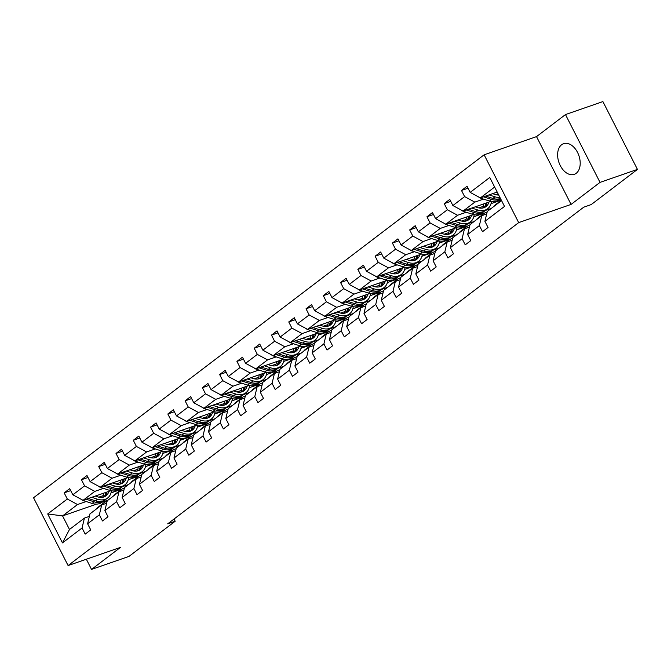 <?xml version="1.0" encoding="UTF-8"?>
<svg xmlns="http://www.w3.org/2000/svg" width="671" height="671" viewBox="0 0 671 671"><rect width="100%" height="100%" fill="white"/><g stroke="black" fill="none" stroke-linecap="round" stroke-linejoin="round"><path stroke-width="1.01" d="M576.196 173.311A16.247 10.543 -109.1 0 0 578.259 153.969A16.247 10.543 -109.1 0 0 563.581 143.669A16.247 10.543 -109.1 0 0 561.627 144.718A16.247 10.543 -109.1 0 0 559.564 164.059A16.247 10.543 -109.1 0 0 574.242 174.359A16.247 10.543 -109.1 0 0 576.196 173.311M484.127 154.8L33.55 497.756L68.098 565.561L518.683 222.613L484.127 154.8L536.523 136.616L571.071 204.42L600.025 182.378L565.477 114.573L536.523 136.616M565.477 114.573L602.902 101.581L637.45 169.394L600.025 182.378M86.341 559.228L91.533 569.419L128.958 556.427L175.19 521.233L174.049 519.002M121.937 489.117L110.992 492.917M103.309 495.584L98.763 497.161M86.182 501.522L77.517 504.533L62.571 515.915L47.708 513.936L67.31 499.023L64.181 492.883L70.715 490.61M108.031 500.13L102.151 502.176M96.565 504.114L62.571 515.915L69.482 529.469L84.429 518.096L89.369 516.376M77.517 504.533L67.31 499.023M103.46 488.379L94.796 491.382L83.053 500.323L72.845 494.804L69.717 488.664L64.181 492.883M72.845 494.804L84.588 485.871L81.459 479.731L87.985 477.467M120.73 475.227L112.065 478.238L100.331 487.171L90.124 481.661L86.995 475.521L81.459 479.731M90.124 481.661L101.858 472.72L98.729 466.58L105.263 464.315M138.008 462.084L129.344 465.087L117.61 474.02L107.394 468.509L104.265 462.369L98.729 466.58M107.394 468.509L119.136 459.576L116.008 453.437L122.533 451.172M155.286 448.933L146.622 451.944L134.879 460.876L124.672 455.357L121.543 449.218L116.008 453.437M124.672 455.357L136.406 446.425L133.286 440.285L139.811 438.02M172.556 435.781L163.892 438.792L152.158 447.725L141.95 442.214L138.822 436.075L133.286 440.285M141.95 442.214L153.684 433.281L150.556 427.142L157.089 424.869M189.834 422.638L181.17 425.64L169.428 434.582L159.22 429.063L156.091 422.923L150.556 427.142M159.22 429.063L170.962 420.13L167.834 413.99L174.359 411.726M207.104 409.486L198.44 412.497L186.706 421.43L176.498 415.911L173.37 409.78L167.834 413.99M176.498 415.911L188.232 406.978L185.104 400.839L191.638 398.574M224.382 396.343L215.718 399.346L203.976 408.278L193.768 402.768L190.639 396.628L185.104 400.839M193.768 402.768L205.511 393.835L202.382 387.695L208.907 385.422M241.652 383.191L232.988 386.194L221.254 395.135L211.046 389.616L207.918 383.476L202.382 387.695M211.046 389.616L222.78 380.683L219.652 374.544L226.186 372.279M258.931 370.04L250.266 373.051L238.532 381.984L228.316 376.473L225.188 370.333L219.652 374.544M228.316 376.473L240.059 367.532L236.93 361.392L243.456 359.128M276.209 356.897L267.544 359.899L255.802 368.832L245.594 363.321L242.466 357.182L236.93 361.392M245.594 363.321L257.329 354.389L254.208 348.249L260.734 345.984M293.479 343.745L284.814 346.756L273.08 355.689L262.873 350.17L259.744 344.03L254.208 348.249M262.873 350.17L274.607 341.237L271.478 335.097L278.012 332.833M310.757 330.593L302.093 333.604L290.35 342.537L280.142 337.027L277.014 330.887L271.478 335.097M280.142 337.027L291.885 328.094L288.756 321.954L295.282 319.681M328.027 317.45L319.362 320.453L307.628 329.394L297.421 323.875L294.292 317.735L288.756 321.954M297.421 323.875L309.155 314.942L306.026 308.803L312.56 306.538M345.305 304.298L336.641 307.31L324.898 316.242L314.691 310.732L311.562 304.592L306.026 308.803M314.691 310.732L326.433 301.791L323.305 295.651L329.83 293.386M362.575 291.155L353.911 294.158L342.176 303.091L331.969 297.58L328.84 291.44L323.305 295.651M331.969 297.58L343.703 288.647L340.574 282.508L347.108 280.243M379.853 278.004L371.189 281.015L359.455 289.947L349.239 284.429L346.11 278.289L340.574 282.508M349.239 284.429L360.981 275.496L357.853 269.356L364.378 267.092M397.131 264.852L388.467 267.863L376.725 276.796L366.517 271.285L363.388 265.146L357.853 269.356M366.517 271.285L378.251 262.353L375.131 256.213L381.656 253.94M414.401 251.709L405.737 254.712L394.003 263.653L383.795 258.134L380.667 251.994L375.131 256.213M383.795 258.134L395.529 249.201L392.401 243.061L398.935 240.797M431.679 238.557L423.015 241.568L411.273 250.501L401.065 244.982L397.937 238.851L392.401 243.061M401.065 244.982L412.808 236.049L409.679 229.91L416.205 227.645M448.949 225.414L440.285 228.417L428.551 237.349L418.343 231.839L415.215 225.699L409.679 229.91M418.343 231.839L430.077 222.906L426.949 216.767L433.483 214.494M466.228 212.262L457.563 215.265L445.821 224.206L435.613 218.687L432.485 212.548L426.949 216.767M435.613 218.687L447.356 209.755L444.227 203.615L450.753 201.35M483.497 199.111L474.833 202.122L463.099 211.055L452.891 205.544L449.763 199.404L444.227 203.615M452.891 205.544L464.626 196.603L461.497 190.463L468.031 188.199M494.644 187.05L480.377 197.903L470.161 192.392L467.033 186.253L461.497 190.463M470.161 192.392L489.763 177.471L504.517 206.425L484.915 221.346L488.043 227.486L482.508 231.705L479.379 225.565L467.645 234.498L470.774 240.637L465.238 244.848L462.109 238.708L450.367 247.641L453.495 253.781L447.96 258L444.831 251.86L433.097 260.793L436.225 266.932L430.681 271.143L427.561 265.003L415.819 273.944L418.947 280.084L413.411 284.294L410.283 278.155L398.549 287.087L401.669 293.227L396.133 297.446L393.005 291.306L381.271 300.239L384.399 306.379L378.863 310.589L375.735 304.449L363.992 313.382L367.121 319.522L361.585 323.741L358.457 317.601L346.722 326.534L349.851 332.673L344.315 336.884L341.187 330.753L329.444 339.685L332.573 345.825L327.037 350.036L323.908 343.896L312.174 352.829L315.303 358.968L309.759 363.187L306.639 357.047L294.896 365.98L298.025 372.12L292.489 376.33L289.36 370.191L277.626 379.132L280.746 385.263L275.211 389.482L272.082 383.342L260.348 392.275L263.477 398.415L257.941 402.634L254.812 396.494L243.07 405.427L246.198 411.566L240.663 415.777L237.534 409.637L225.8 418.57L228.928 424.709L223.393 428.928L220.264 422.789L208.522 431.721L211.65 437.861L206.114 442.072L202.986 435.932L191.252 444.873L194.38 451.013L188.836 455.223L185.716 449.084L173.974 458.016L177.102 464.156L171.566 468.375L168.438 462.235L156.704 471.168L159.824 477.307L154.288 481.518L151.16 475.378L139.425 484.311L142.554 490.451L137.018 494.67L133.89 488.53L122.147 497.463L125.276 503.602L119.74 507.813L116.611 501.682L104.877 510.614L108.006 516.754L102.47 520.964L99.342 514.825L87.599 523.757L90.728 529.897L85.192 534.116L82.063 527.976L62.462 542.889L47.708 513.936M637.45 169.394L591.218 204.58L583.736 207.18L167.7 523.833L175.19 521.233M87.599 523.757L89.964 513.877L101.707 504.944L106.639 503.233M101.707 504.944L99.342 514.825M128.522 484.537L122.625 486.584M110.816 490.686L83.053 500.323M139.216 475.965L128.262 479.765M120.587 482.432L116.033 484.009M94.796 491.382L84.588 485.871M104.877 510.614L107.243 500.734L118.977 491.801L123.917 490.082M118.977 491.801L116.611 501.682M145.792 471.386L139.904 473.432M128.094 477.534L100.331 487.171M156.486 462.814L145.54 466.622M137.857 469.281L133.311 470.866M112.065 478.238L101.858 472.72M122.147 497.463L124.512 487.582L136.255 478.649L141.195 476.938M136.255 478.649L133.89 488.53M163.07 458.243L157.173 460.289M145.372 464.382L117.61 474.02M173.764 449.671L162.81 453.47M155.135 456.137L150.589 457.714M129.344 465.087L119.136 459.576M139.425 484.311L141.791 474.439L153.525 465.498L158.465 463.787M153.525 465.498L151.16 475.378M180.34 445.091L174.452 447.138M162.642 451.239L134.879 460.876M191.042 436.519L180.088 440.319M172.405 442.986L167.859 444.563M146.622 451.944L136.406 446.425M156.704 471.168L159.069 461.287L170.803 452.355L175.743 450.635M170.803 452.355L168.438 462.235M197.618 431.948L191.73 433.986M179.92 438.088L152.158 447.725M208.312 423.367L197.358 427.175M189.683 429.843L185.137 431.419M163.892 438.792L153.684 433.281M173.974 458.016L176.339 448.136L188.081 439.203L193.013 437.492M188.081 439.203L185.716 449.084M214.888 418.796L209 420.843M197.19 424.936L169.428 434.582M225.59 410.224L214.636 414.024M206.953 416.691L202.407 418.268M181.17 425.64L170.962 420.13M191.252 444.873L193.617 434.993L205.351 426.06L210.291 424.34M205.351 426.06L202.986 435.932M232.166 405.645L226.278 407.691M214.468 411.793L186.706 421.43M242.86 397.073L231.914 400.881M224.231 403.539L219.685 405.125M198.44 412.497L188.232 406.978M208.522 431.721L210.887 421.841L222.629 412.908L227.561 411.197M222.629 412.908L220.264 422.789M249.444 392.501L243.548 394.54M231.738 398.641L203.976 408.278M260.138 383.929L249.184 387.729M241.51 390.396L236.955 391.973M215.718 399.346L205.511 393.835M225.8 418.57L228.165 408.698L239.899 399.757L244.84 398.046M239.899 399.757L237.534 409.637M266.714 379.35L260.826 381.396M249.016 385.498L221.254 395.135M277.408 370.778L266.462 374.577M258.78 377.245L254.234 378.821M232.988 386.194L222.78 380.683M243.07 405.427L245.435 395.546L257.178 386.613L262.118 384.894M257.178 386.613L254.812 396.494M283.992 366.198L278.096 368.245M266.295 372.346L238.532 381.984M294.686 357.626L283.732 361.434M276.058 364.101L271.512 365.678M250.266 373.051L240.059 367.532M260.348 392.275L262.713 382.395L274.447 373.462L279.388 371.751M274.447 373.462L272.082 383.342M301.262 353.055L295.374 355.102M283.565 359.195L255.802 368.832M311.965 344.483L301.011 348.283M293.328 350.95L288.782 352.527M267.544 359.899L257.329 354.389M277.626 379.132L279.992 369.251L291.726 360.31L296.666 358.599M291.726 360.31L289.36 370.191M318.54 339.903L312.652 341.95M300.843 346.051L273.08 355.689M329.235 331.331L318.28 335.131M310.606 337.798L306.06 339.375M284.814 346.756L274.607 341.237M294.896 365.98L297.261 356.1L309.004 347.167L313.936 345.448M309.004 347.167L306.639 357.047M335.81 326.76L329.922 328.798M318.113 332.9L290.35 342.537M346.513 318.188L335.559 321.988M327.876 324.655L323.33 326.232M302.093 333.604L291.885 328.094M312.174 352.829L314.54 342.948L326.274 334.015L331.214 332.304M326.274 334.015L323.908 343.896M353.089 313.609L347.201 315.655M335.391 319.757L307.628 329.394M363.783 305.037L352.837 308.836M345.154 311.503L340.608 313.08M319.362 320.453L309.155 314.942M329.444 339.685L331.81 329.805L343.552 320.872L348.484 319.153M343.552 320.872L341.187 330.753M370.367 300.457L364.47 302.504M352.661 306.605L324.898 316.242M381.061 291.885L370.107 295.693M362.432 298.352L357.878 299.937M336.641 307.31L326.433 301.791M346.722 326.534L349.088 316.653L360.822 307.721L365.762 306.01M360.822 307.721L358.457 317.601M387.637 287.314L381.749 289.36M369.939 293.453L342.176 303.091M398.331 278.742L387.385 282.541M379.702 285.209L375.156 286.785M353.911 294.158L343.703 288.647M363.992 313.382L366.358 303.51L378.1 294.569L383.04 292.858M378.1 294.569L375.735 304.449M404.915 274.162L399.019 276.209M387.217 280.31L359.455 289.947M415.609 265.59L404.655 269.39M396.98 272.057L392.434 273.634M371.189 281.015L360.981 275.496M381.271 300.239L383.636 290.358L395.37 281.426L400.31 279.706M395.37 281.426L393.005 291.306M422.185 261.019L416.297 263.057M404.487 267.159L376.725 276.796M432.887 252.439L421.933 256.247M414.25 258.914L409.704 260.491M388.467 267.863L378.251 262.353M398.549 287.087L400.914 277.207L412.648 268.274L417.588 266.563M412.648 268.274L410.283 278.155M439.463 247.867L433.575 249.914M421.765 254.007L394.003 263.653M450.157 239.295L439.203 243.095M431.528 245.762L426.982 247.339M405.737 254.712L395.529 249.201M415.819 273.944L418.184 264.064L429.926 255.131L434.858 253.412M429.926 255.131L427.561 265.003M456.733 234.716L450.845 236.762M439.035 240.864L411.273 250.501M467.435 226.144L456.481 229.952M448.798 232.611L444.252 234.196M423.015 241.568L412.808 236.049M433.097 260.793L435.462 250.912L447.196 241.979L452.137 240.268M447.196 241.979L444.831 251.86M474.011 221.573L468.123 223.611M456.314 227.712L428.551 237.349M484.705 213.001L473.76 216.8M466.077 219.467L461.531 221.044M440.285 228.417L430.077 222.906M450.367 247.641L452.732 237.769L464.475 228.828L469.406 227.117M464.475 228.828L462.109 238.708M491.289 208.421L485.393 210.468M473.583 214.569L445.821 224.206M501.287 200.092L491.029 203.649M483.355 206.316L478.8 207.893M457.563 215.265L447.356 209.755M467.645 234.498L470.01 224.617L481.744 215.685L486.685 213.965M481.744 215.685L479.379 225.565M490.862 201.417L463.099 211.055M498.192 194.011L496.079 194.749M474.833 202.122L464.626 196.603M484.915 221.346L487.28 211.466L501.556 200.604M91.533 569.419L120.486 547.377L68.098 565.561M571.071 204.42L518.683 222.613M497.203 192.065L480.377 197.903M84.429 518.096L82.063 527.976M62.462 542.889L69.482 529.469M499.149 202.432A15.936 11.86 -127.3 0 1 501.036 200.478A15.936 11.86 -127.3 0 1 501.363 200.243M493.613 206.651A15.936 11.86 -127.3 0 1 495.5 204.689L497.605 203.087A15.936 11.86 52.7 0 0 495.718 205.049M497.043 204.034A15.936 11.86 -127.3 0 1 498.939 202.08L501.036 200.478M498.293 202.617A15.936 11.86 52.7 0 0 497.605 203.087M478.624 196.964A5.519 4.11 52.7 0 0 480.822 198.247L489.436 201.032A15.936 11.86 52.7 0 0 499.4 199.815L500.658 198.851M489.042 194.9L494.972 196.821A15.936 11.86 52.7 0 0 499.945 197.45M492.581 193.667L495.03 194.456A13.227 9.839 52.7 0 0 498.696 195.009M483.489 196.829L491.541 199.43A15.936 11.86 52.7 0 0 500.625 198.792M500.474 198.482A15.936 11.86 -127.3 0 1 492.866 198.423L485.636 196.083M481.828 215.651A15.936 11.86 -127.3 0 1 483.766 213.621A15.936 11.86 -127.3 0 1 487.146 212.028M476.343 219.794A15.936 11.86 -127.3 0 1 478.23 217.84L480.335 216.238A15.936 11.86 52.7 0 0 478.44 218.201M479.773 217.186A15.936 11.86 -127.3 0 1 481.661 215.223L483.766 213.621M481.023 215.76A15.936 11.86 52.7 0 0 480.335 216.238M464.55 228.803A15.936 11.86 -127.3 0 1 466.488 226.773A15.936 11.86 -127.3 0 1 469.876 225.171M459.065 232.946A15.936 11.86 -127.3 0 1 460.952 230.983L463.057 229.381A15.936 11.86 52.7 0 0 461.17 231.344M462.495 230.338A15.936 11.86 -127.3 0 1 464.382 228.375L466.488 226.773M463.745 228.912A15.936 11.86 52.7 0 0 463.057 229.381M461.354 210.115A5.519 4.11 52.7 0 0 463.544 211.39L472.166 214.183A15.936 11.86 52.7 0 0 482.122 212.959L484.227 211.357A15.936 11.86 52.7 0 0 484.865 210.82M482.734 208.018A13.227 9.839 52.7 0 0 483.674 203.917M471.763 208.044L477.702 209.973A15.936 11.86 52.7 0 0 487.658 208.748A15.936 11.86 52.7 0 0 491.432 201.526M475.311 206.819L477.752 207.607A13.227 9.839 52.7 0 0 486.022 206.593A13.227 9.839 52.7 0 0 488.891 202.105M466.211 209.973L474.263 212.581A15.936 11.86 52.7 0 0 484.227 211.357M485.72 203.204A13.227 9.839 -127.3 0 1 484.11 207.641M487.658 208.748L485.552 210.35A15.936 11.86 -127.3 0 1 475.596 211.566L468.358 209.226M484.898 207.297A13.227 9.839 52.7 0 0 486.978 202.768M444.076 223.258A5.519 4.11 52.7 0 0 446.265 224.542L454.888 227.335A15.936 11.86 52.7 0 0 464.852 226.11L466.949 224.508A15.936 11.86 52.7 0 0 467.595 223.971M465.456 221.17A13.227 9.839 52.7 0 0 466.395 217.06M454.485 221.195L460.423 223.116A15.936 11.86 52.7 0 0 470.388 221.891A15.936 11.86 52.7 0 0 474.162 214.678M458.033 219.962L460.474 220.751A13.227 9.839 52.7 0 0 468.744 219.736A13.227 9.839 52.7 0 0 471.612 215.248M448.941 223.124L456.993 225.733A15.936 11.86 52.7 0 0 466.949 224.508M468.45 216.347A13.227 9.839 -127.3 0 1 466.831 220.793M470.388 221.891L468.283 223.493A15.936 11.86 -127.3 0 1 458.318 224.718L451.088 222.378M467.62 220.449A13.227 9.839 52.7 0 0 469.7 215.911M447.28 241.954A15.936 11.86 -127.3 0 1 449.218 239.924A15.936 11.86 -127.3 0 1 452.598 238.322M441.786 246.098A15.936 11.86 -127.3 0 1 443.682 244.135L445.779 242.533A15.936 11.86 52.7 0 0 443.892 244.496M445.225 243.481A15.936 11.86 -127.3 0 1 447.112 241.518L449.218 239.924M446.467 242.063A15.936 11.86 52.7 0 0 445.779 242.533M426.806 236.41A5.519 4.11 52.7 0 0 428.995 237.693L437.618 240.478A15.936 11.86 52.7 0 0 447.574 239.253L449.679 237.651A15.936 11.86 52.7 0 0 450.316 237.115M448.186 234.313A13.227 9.839 52.7 0 0 449.125 230.212M437.215 234.347L443.154 236.267A15.936 11.86 52.7 0 0 453.11 235.043A15.936 11.86 52.7 0 0 456.884 227.821M440.763 233.114L443.204 233.902A13.227 9.839 52.7 0 0 451.474 232.887A13.227 9.839 52.7 0 0 454.334 228.4M431.663 236.267L439.715 238.876A15.936 11.86 52.7 0 0 449.679 237.651M451.172 229.499A13.227 9.839 -127.3 0 1 449.562 233.936M453.11 235.043L451.004 236.645A15.936 11.86 -127.3 0 1 441.048 237.87L433.81 235.529M450.342 233.592A13.227 9.839 52.7 0 0 452.43 229.063M430.002 255.097A15.936 11.86 -127.3 0 1 431.939 253.068A15.936 11.86 -127.3 0 1 435.328 251.474M424.517 259.241A15.936 11.86 -127.3 0 1 426.404 257.287L428.509 255.685A15.936 11.86 52.7 0 0 426.622 257.639M427.947 256.632A15.936 11.86 -127.3 0 1 429.834 254.67L431.939 253.068M429.197 255.206A15.936 11.86 52.7 0 0 428.509 255.685M409.528 249.553A5.519 4.11 52.7 0 0 411.717 250.837L420.34 253.63A15.936 11.86 52.7 0 0 430.296 252.405L432.401 250.803A15.936 11.86 52.7 0 0 433.047 250.266M430.908 247.465A13.227 9.839 52.7 0 0 431.847 243.355M419.937 247.49L425.875 249.411A15.936 11.86 52.7 0 0 435.84 248.195A15.936 11.86 52.7 0 0 439.614 240.973M423.485 246.257L425.926 247.054A13.227 9.839 52.7 0 0 434.196 246.039A13.227 9.839 52.7 0 0 437.064 241.552M414.384 249.419L422.445 252.028A15.936 11.86 52.7 0 0 432.401 250.803M433.894 242.65A13.227 9.839 -127.3 0 1 432.283 247.087M435.84 248.195L433.734 249.788A15.936 11.86 -127.3 0 1 423.77 251.013L416.54 248.673M433.072 246.743A13.227 9.839 52.7 0 0 435.152 242.214M412.724 268.249A15.936 11.86 -127.3 0 1 414.67 266.219A15.936 11.86 -127.3 0 1 418.05 264.617M407.238 272.392A15.936 11.86 -127.3 0 1 409.125 270.43L411.231 268.828A15.936 11.86 52.7 0 0 409.344 270.79M410.677 269.776A15.936 11.86 -127.3 0 1 412.564 267.821L414.67 266.219M411.919 268.358A15.936 11.86 52.7 0 0 411.231 268.828M392.258 262.705A5.519 4.11 52.7 0 0 394.447 263.988L403.061 266.773A15.936 11.86 52.7 0 0 413.026 265.557L415.131 263.955A15.936 11.86 52.7 0 0 415.768 263.418M413.638 260.608A13.227 9.839 52.7 0 0 414.569 256.507M402.667 260.642L408.597 262.562A15.936 11.86 52.7 0 0 418.561 261.338A15.936 11.86 52.7 0 0 422.336 254.124M406.215 259.409L408.656 260.197A13.227 9.839 52.7 0 0 416.917 259.182A13.227 9.839 52.7 0 0 419.786 254.695M397.115 262.571L405.167 265.171A15.936 11.86 52.7 0 0 415.131 263.955M416.624 255.794A13.227 9.839 -127.3 0 1 415.014 260.239M418.561 261.338L416.456 262.94A15.936 11.86 -127.3 0 1 406.5 264.164L399.262 261.824M415.794 259.887A13.227 9.839 52.7 0 0 417.874 255.357M395.454 281.392A15.936 11.86 -127.3 0 1 397.391 279.362A15.936 11.86 -127.3 0 1 400.78 277.769M389.968 285.544A15.936 11.86 -127.3 0 1 391.856 283.581L393.961 281.979A15.936 11.86 52.7 0 0 392.074 283.942M393.399 282.927A15.936 11.86 -127.3 0 1 395.286 280.964L397.391 279.362M394.649 281.501A15.936 11.86 52.7 0 0 393.961 281.979M374.98 275.856A5.519 4.11 52.7 0 0 377.169 277.131L385.791 279.924A15.936 11.86 52.7 0 0 395.747 278.7L397.853 277.098A15.936 11.86 52.7 0 0 398.49 276.561M396.36 273.76A13.227 9.839 52.7 0 0 397.299 269.658M385.389 273.793L391.327 275.714A15.936 11.86 52.7 0 0 401.283 274.489A15.936 11.86 52.7 0 0 405.058 267.268M388.937 272.56L391.378 273.349A13.227 9.839 52.7 0 0 399.648 272.334A13.227 9.839 52.7 0 0 402.516 267.846M379.836 275.714L387.897 278.322A15.936 11.86 52.7 0 0 397.853 277.098M399.346 268.945A13.227 9.839 -127.3 0 1 397.735 273.382M401.283 274.489L399.186 276.091A15.936 11.86 -127.3 0 1 389.222 277.316L381.984 274.967M398.524 273.038A13.227 9.839 52.7 0 0 400.604 268.509M378.176 294.544A15.936 11.86 -127.3 0 1 380.113 292.514A15.936 11.86 -127.3 0 1 383.502 290.92M372.69 298.687A15.936 11.86 -127.3 0 1 374.577 296.725L376.683 295.131A15.936 11.86 52.7 0 0 374.795 297.085M376.121 296.079A15.936 11.86 -127.3 0 1 378.016 294.116L380.113 292.514M377.37 294.653A15.936 11.86 52.7 0 0 376.683 295.131M357.702 289A5.519 4.11 52.7 0 0 359.899 290.283L368.513 293.076A15.936 11.86 52.7 0 0 378.478 291.851L380.583 290.249A15.936 11.86 52.7 0 0 381.22 289.713M379.09 286.911A13.227 9.839 52.7 0 0 380.021 282.801M368.119 286.936L374.049 288.857A15.936 11.86 52.7 0 0 384.013 287.633A15.936 11.86 52.7 0 0 387.788 280.419M371.659 285.703L374.108 286.5A13.227 9.839 52.7 0 0 382.369 285.485A13.227 9.839 52.7 0 0 385.238 280.99M362.566 288.865L370.618 291.474A15.936 11.86 52.7 0 0 380.583 290.249M382.076 282.088A13.227 9.839 -127.3 0 1 380.457 286.534M384.013 287.633L381.908 289.235A15.936 11.86 -127.3 0 1 371.944 290.459L364.714 288.119M381.245 286.19A13.227 9.839 52.7 0 0 383.326 281.661M360.906 307.695A15.936 11.86 -127.3 0 1 362.843 305.666A15.936 11.86 -127.3 0 1 366.223 304.064M355.42 311.839A15.936 11.86 -127.3 0 1 357.308 309.876L359.413 308.274A15.936 11.86 52.7 0 0 357.517 310.237M358.851 309.222A15.936 11.86 -127.3 0 1 360.738 307.268L362.843 305.666M360.101 307.804A15.936 11.86 52.7 0 0 359.413 308.274M340.432 302.151A5.519 4.11 52.7 0 0 342.621 303.435L351.243 306.219A15.936 11.86 52.7 0 0 361.199 304.995L363.305 303.401A15.936 11.86 52.7 0 0 363.942 302.856M361.812 300.054A13.227 9.839 52.7 0 0 362.751 295.953M350.841 300.088L356.779 302.009A15.936 11.86 52.7 0 0 366.735 300.784A15.936 11.86 52.7 0 0 370.509 293.562M354.389 298.855L356.829 299.643A13.227 9.839 52.7 0 0 365.099 298.629A13.227 9.839 52.7 0 0 367.968 294.141M345.288 302.017L353.34 304.617A15.936 11.86 52.7 0 0 363.305 303.401M364.798 295.24A13.227 9.839 -127.3 0 1 363.187 299.677M366.735 300.784L364.63 302.386A15.936 11.86 -127.3 0 1 354.674 303.611L347.435 301.271M363.976 299.333A13.227 9.839 52.7 0 0 366.056 294.804M343.627 320.839A15.936 11.86 -127.3 0 1 345.565 318.809A15.936 11.86 -127.3 0 1 348.954 317.215M338.142 324.982A15.936 11.86 -127.3 0 1 340.029 323.028L342.135 321.426A15.936 11.86 52.7 0 0 340.247 323.38M341.573 322.374A15.936 11.86 -127.3 0 1 343.46 320.411L345.565 318.809M342.822 320.948A15.936 11.86 52.7 0 0 342.135 321.426M326.358 333.99A15.936 11.86 -127.3 0 1 328.295 331.96A15.936 11.86 -127.3 0 1 331.675 330.358M320.864 338.134A15.936 11.86 -127.3 0 1 322.759 336.171L324.856 334.569A15.936 11.86 52.7 0 0 322.969 336.532M324.303 335.517A15.936 11.86 -127.3 0 1 326.19 333.562L328.295 331.96M325.544 334.099A15.936 11.86 52.7 0 0 324.856 334.569M309.079 347.142A15.936 11.86 -127.3 0 1 311.017 345.104A15.936 11.86 -127.3 0 1 314.405 343.51M303.594 351.285A15.936 11.86 -127.3 0 1 305.481 349.323L307.586 347.721A15.936 11.86 52.7 0 0 305.699 349.683M307.024 348.668A15.936 11.86 -127.3 0 1 308.912 346.706L311.017 345.104M308.274 347.243A15.936 11.86 52.7 0 0 307.586 347.721M291.801 360.285A15.936 11.86 -127.3 0 1 293.747 358.255A15.936 11.86 -127.3 0 1 297.127 356.662M286.316 364.428A15.936 11.86 -127.3 0 1 288.203 362.474L290.308 360.872A15.936 11.86 52.7 0 0 288.421 362.826M289.755 361.82A15.936 11.86 -127.3 0 1 291.642 359.857L293.747 358.255M290.996 360.394A15.936 11.86 52.7 0 0 290.308 360.872M274.531 373.437A15.936 11.86 -127.3 0 1 276.469 371.407A15.936 11.86 -127.3 0 1 279.857 369.805M269.046 377.58A15.936 11.86 -127.3 0 1 270.933 375.617L273.038 374.015A15.936 11.86 52.7 0 0 271.151 375.978M272.476 374.963A15.936 11.86 -127.3 0 1 274.364 373.009L276.469 371.407M273.726 373.546A15.936 11.86 52.7 0 0 273.038 374.015M257.253 386.58A15.936 11.86 -127.3 0 1 259.191 384.55A15.936 11.86 -127.3 0 1 262.579 382.956M251.768 390.723A15.936 11.86 -127.3 0 1 253.655 388.769L255.76 387.167A15.936 11.86 52.7 0 0 253.873 389.13M255.198 388.115A15.936 11.86 -127.3 0 1 257.094 386.152L259.191 384.55M256.448 386.689A15.936 11.86 52.7 0 0 255.76 387.167M239.983 399.731A15.936 11.86 -127.3 0 1 241.921 397.702A15.936 11.86 -127.3 0 1 245.301 396.1M234.498 403.875A15.936 11.86 -127.3 0 1 236.385 401.912L238.49 400.31A15.936 11.86 52.7 0 0 236.595 402.273M237.928 401.266A15.936 11.86 -127.3 0 1 239.815 399.304L241.921 397.702M239.178 399.841A15.936 11.86 52.7 0 0 238.49 400.31M222.705 412.883A15.936 11.86 -127.3 0 1 224.642 410.853A15.936 11.86 -127.3 0 1 228.031 409.251M217.219 417.026A15.936 11.86 -127.3 0 1 219.107 415.064L221.212 413.462A15.936 11.86 52.7 0 0 219.325 415.424M220.65 414.41A15.936 11.86 -127.3 0 1 222.537 412.447L224.642 410.853M221.9 412.992A15.936 11.86 52.7 0 0 221.212 413.462M205.435 426.026A15.936 11.86 -127.3 0 1 207.373 423.997A15.936 11.86 -127.3 0 1 210.753 422.403M199.941 430.17A15.936 11.86 -127.3 0 1 201.837 428.215L203.934 426.613A15.936 11.86 52.7 0 0 202.046 428.568M203.38 427.561A15.936 11.86 -127.3 0 1 205.267 425.599L207.373 423.997M204.621 426.135A15.936 11.86 52.7 0 0 203.934 426.613M188.157 439.178A15.936 11.86 -127.3 0 1 190.094 437.148A15.936 11.86 -127.3 0 1 193.483 435.546M182.671 443.321A15.936 11.86 -127.3 0 1 184.559 441.359L186.664 439.757A15.936 11.86 52.7 0 0 184.777 441.719M186.102 440.704A15.936 11.86 -127.3 0 1 187.989 438.75L190.094 437.148M187.352 439.287A15.936 11.86 52.7 0 0 186.664 439.757M323.154 315.303A5.519 4.11 52.7 0 0 325.343 316.578L333.965 319.371A15.936 11.86 52.7 0 0 343.929 318.146L346.026 316.544A15.936 11.86 52.7 0 0 346.672 316.007M344.533 313.206A13.227 9.839 52.7 0 0 345.473 309.096M333.562 313.231L339.501 315.152A15.936 11.86 52.7 0 0 349.465 313.936A15.936 11.86 52.7 0 0 353.24 306.714M337.11 312.007L339.551 312.795A13.227 9.839 52.7 0 0 347.821 311.78A13.227 9.839 52.7 0 0 350.69 307.293M328.018 315.16L336.07 317.769A15.936 11.86 52.7 0 0 346.026 316.544M347.528 308.392A13.227 9.839 -127.3 0 1 345.909 312.829M349.465 313.936L347.36 315.538A15.936 11.86 -127.3 0 1 337.396 316.754L330.166 314.414M346.697 312.485A13.227 9.839 52.7 0 0 348.777 307.955M305.884 328.446A5.519 4.11 52.7 0 0 308.073 329.729L316.695 332.514A15.936 11.86 52.7 0 0 326.651 331.298L328.756 329.696A15.936 11.86 52.7 0 0 329.394 329.159M327.263 326.358A13.227 9.839 52.7 0 0 328.203 322.248M316.293 326.383L322.231 328.304A15.936 11.86 52.7 0 0 332.187 327.079A15.936 11.86 52.7 0 0 335.961 319.866M319.841 325.15L322.281 325.938A13.227 9.839 52.7 0 0 330.551 324.923A13.227 9.839 52.7 0 0 333.412 320.436M310.74 328.312L318.792 330.92A15.936 11.86 52.7 0 0 328.756 329.696M330.249 321.535A13.227 9.839 -127.3 0 1 328.639 325.98M332.187 327.079L330.082 328.681A15.936 11.86 -127.3 0 1 320.126 329.906L312.887 327.565M329.419 325.628A13.227 9.839 52.7 0 0 331.508 321.099M288.605 341.598A5.519 4.11 52.7 0 0 290.795 342.881L299.417 345.666A15.936 11.86 52.7 0 0 309.373 344.441L311.478 342.839A15.936 11.86 52.7 0 0 312.124 342.302M309.985 339.501A13.227 9.839 52.7 0 0 310.925 335.399M299.014 339.534L304.953 341.455A15.936 11.86 52.7 0 0 314.917 340.231A15.936 11.86 52.7 0 0 318.691 333.009M302.562 338.301L305.003 339.09A13.227 9.839 52.7 0 0 313.273 338.075A13.227 9.839 52.7 0 0 316.142 333.588M293.462 341.455L301.522 344.064A15.936 11.86 52.7 0 0 311.478 342.839M312.971 334.686A13.227 9.839 -127.3 0 1 311.361 339.123M314.917 340.231L312.812 341.833A15.936 11.86 -127.3 0 1 302.847 343.057L295.617 340.709M312.149 338.78A13.227 9.839 52.7 0 0 314.229 334.25M271.336 354.741A5.519 4.11 52.7 0 0 273.525 356.024L282.139 358.817A15.936 11.86 52.7 0 0 292.103 357.593L294.208 355.991A15.936 11.86 52.7 0 0 294.846 355.454M292.715 352.652A13.227 9.839 52.7 0 0 293.646 348.543M281.745 352.678L287.674 354.598A15.936 11.86 52.7 0 0 297.639 353.374A15.936 11.86 52.7 0 0 301.413 346.161M285.292 351.445L287.733 352.241A13.227 9.839 52.7 0 0 295.995 351.227A13.227 9.839 52.7 0 0 298.863 346.731M276.192 354.607L284.244 357.215A15.936 11.86 52.7 0 0 294.208 355.991M295.701 347.838A13.227 9.839 -127.3 0 1 294.091 352.275M297.639 353.374L295.534 354.976A15.936 11.86 -127.3 0 1 285.578 356.2L278.339 353.86M294.871 351.931A13.227 9.839 52.7 0 0 296.951 347.402M254.057 367.893A5.519 4.11 52.7 0 0 256.247 369.176L264.869 371.96A15.936 11.86 52.7 0 0 274.825 370.744L276.93 369.142A15.936 11.86 52.7 0 0 277.568 368.605M275.437 365.796A13.227 9.839 52.7 0 0 276.377 361.694M264.466 365.829L270.405 367.75A15.936 11.86 52.7 0 0 280.361 366.525A15.936 11.86 52.7 0 0 284.135 359.304M268.014 364.596L270.455 365.385A13.227 9.839 52.7 0 0 278.725 364.37A13.227 9.839 52.7 0 0 281.594 359.882M258.914 367.758L266.974 370.358A15.936 11.86 52.7 0 0 276.93 369.142M278.423 360.981A13.227 9.839 -127.3 0 1 276.813 365.418M280.361 366.525L278.264 368.127A15.936 11.86 -127.3 0 1 268.299 369.352L261.061 367.012M277.601 365.074A13.227 9.839 52.7 0 0 279.681 360.545M236.779 381.044A5.519 4.11 52.7 0 0 238.977 382.319L247.591 385.112A15.936 11.86 52.7 0 0 257.555 383.887L259.66 382.285A15.936 11.86 52.7 0 0 260.298 381.749M258.167 378.947A13.227 9.839 52.7 0 0 259.098 374.846M247.196 378.972L253.126 380.902A15.936 11.86 52.7 0 0 263.091 379.677A15.936 11.86 52.7 0 0 266.865 372.455M250.736 377.748L253.185 378.536A13.227 9.839 52.7 0 0 261.447 377.521A13.227 9.839 52.7 0 0 264.315 373.034M241.644 380.902L249.696 383.51A15.936 11.86 52.7 0 0 259.66 382.285M261.153 374.133A13.227 9.839 -127.3 0 1 259.534 378.57M263.091 379.677L260.985 381.279A15.936 11.86 -127.3 0 1 251.021 382.495L243.791 380.155M260.323 378.226A13.227 9.839 52.7 0 0 262.403 373.697M219.509 394.187A5.519 4.11 52.7 0 0 221.698 395.471L230.321 398.264A15.936 11.86 52.7 0 0 240.277 397.039L242.382 395.437A15.936 11.86 52.7 0 0 243.019 394.9M240.889 392.099A13.227 9.839 52.7 0 0 241.828 387.989M229.918 392.124L235.856 394.045A15.936 11.86 52.7 0 0 245.812 392.82A15.936 11.86 52.7 0 0 249.587 385.607M233.466 390.891L235.907 391.679A13.227 9.839 52.7 0 0 244.177 390.665A13.227 9.839 52.7 0 0 247.045 386.177M224.366 394.053L232.418 396.662A15.936 11.86 52.7 0 0 242.382 395.437M243.875 387.276A13.227 9.839 -127.3 0 1 242.265 391.721M245.812 392.82L243.707 394.422A15.936 11.86 -127.3 0 1 233.751 395.647L226.513 393.307M243.053 391.378A13.227 9.839 52.7 0 0 245.133 386.84M202.231 407.339A5.519 4.11 52.7 0 0 204.42 408.622L213.042 411.407A15.936 11.86 52.7 0 0 223.007 410.182L225.104 408.58A15.936 11.86 52.7 0 0 225.75 408.043M223.611 405.242A13.227 9.839 52.7 0 0 224.55 401.141M212.64 405.276L218.578 407.196A15.936 11.86 52.7 0 0 228.543 405.972A15.936 11.86 52.7 0 0 232.317 398.75M216.188 404.043L218.629 404.831A13.227 9.839 52.7 0 0 226.899 403.816A13.227 9.839 52.7 0 0 229.767 399.329M207.096 407.196L215.148 409.805A15.936 11.86 52.7 0 0 225.104 408.58M226.605 400.428A13.227 9.839 -127.3 0 1 224.986 404.865M228.543 405.972L226.437 407.574A15.936 11.86 -127.3 0 1 216.473 408.798L209.243 406.458M225.775 404.521A13.227 9.839 52.7 0 0 227.855 399.991M184.961 420.482A5.519 4.11 52.7 0 0 187.15 421.765L195.773 424.558A15.936 11.86 52.7 0 0 205.729 423.334L207.834 421.732A15.936 11.86 52.7 0 0 208.471 421.195M206.341 418.394A13.227 9.839 52.7 0 0 207.28 414.284M195.37 418.419L201.308 420.34A15.936 11.86 52.7 0 0 211.264 419.123A15.936 11.86 52.7 0 0 215.039 411.902M198.918 417.186L201.359 417.983A13.227 9.839 52.7 0 0 209.629 416.968A13.227 9.839 52.7 0 0 212.497 412.48M189.818 420.348L197.87 422.956A15.936 11.86 52.7 0 0 207.834 421.732M209.327 413.579A13.227 9.839 -127.3 0 1 207.716 418.016M211.264 419.123L209.159 420.717A15.936 11.86 -127.3 0 1 199.203 421.942L191.965 419.601M208.496 417.672A13.227 9.839 52.7 0 0 210.585 413.143M167.683 433.634A5.519 4.11 52.7 0 0 169.872 434.917L178.494 437.702A15.936 11.86 52.7 0 0 188.45 436.486L190.556 434.883A15.936 11.86 52.7 0 0 191.201 434.347M189.063 431.537A13.227 9.839 52.7 0 0 190.002 427.435M178.092 431.57L184.03 433.491A15.936 11.86 52.7 0 0 193.994 432.267A15.936 11.86 52.7 0 0 197.769 425.053M181.64 430.337L184.08 431.126A13.227 9.839 52.7 0 0 192.351 430.111A13.227 9.839 52.7 0 0 195.219 425.624M172.539 433.5L180.6 436.1A15.936 11.86 52.7 0 0 190.556 434.883M192.049 426.722A13.227 9.839 -127.3 0 1 190.438 431.168M193.994 432.267L191.889 433.869A15.936 11.86 -127.3 0 1 181.925 435.093L174.695 432.753M191.227 430.816A13.227 9.839 52.7 0 0 193.307 426.286M170.879 452.329A15.936 11.86 -127.3 0 1 172.824 450.291A15.936 11.86 -127.3 0 1 176.205 448.698M165.393 456.473A15.936 11.86 -127.3 0 1 167.28 454.51L169.386 452.908A15.936 11.86 52.7 0 0 167.498 454.871M168.832 453.856A15.936 11.86 -127.3 0 1 170.719 451.893L172.824 450.291M170.073 452.43A15.936 11.86 52.7 0 0 169.386 452.908M150.413 446.785A5.519 4.11 52.7 0 0 152.602 448.06L161.216 450.853A15.936 11.86 52.7 0 0 171.18 449.629L173.286 448.027A15.936 11.86 52.7 0 0 173.923 447.49M171.793 444.688A13.227 9.839 52.7 0 0 172.732 440.587M160.822 444.722L166.752 446.643A15.936 11.86 52.7 0 0 176.716 445.418A15.936 11.86 52.7 0 0 180.491 438.197M164.37 443.489L166.811 444.277A13.227 9.839 52.7 0 0 175.072 443.263A13.227 9.839 52.7 0 0 177.941 438.775M155.269 446.643L163.321 449.251A15.936 11.86 52.7 0 0 173.286 448.027M174.779 439.874A13.227 9.839 -127.3 0 1 173.168 444.311M176.716 445.418L174.611 447.02A15.936 11.86 -127.3 0 1 164.655 448.245L157.417 445.896M173.948 443.967A13.227 9.839 52.7 0 0 176.028 439.438M153.609 465.473A15.936 11.86 -127.3 0 1 155.546 463.443A15.936 11.86 -127.3 0 1 158.935 461.849M148.123 469.616A15.936 11.86 -127.3 0 1 150.01 467.653L152.116 466.06A15.936 11.86 52.7 0 0 150.229 468.014M151.554 467.008A15.936 11.86 -127.3 0 1 153.441 465.045L155.546 463.443M152.803 465.582A15.936 11.86 52.7 0 0 152.116 466.06M133.135 459.929A5.519 4.11 52.7 0 0 135.324 461.212L143.946 464.005A15.936 11.86 52.7 0 0 153.902 462.78L156.007 461.178A15.936 11.86 52.7 0 0 156.645 460.642M154.515 457.84A13.227 9.839 52.7 0 0 155.454 453.73M143.544 457.865L149.482 459.786A15.936 11.86 52.7 0 0 159.438 458.561A15.936 11.86 52.7 0 0 163.212 451.348M147.092 456.632L149.532 457.429A13.227 9.839 52.7 0 0 157.802 456.414A13.227 9.839 52.7 0 0 160.671 451.918M137.991 459.794L146.052 462.403A15.936 11.86 52.7 0 0 156.007 461.178M157.5 453.017A13.227 9.839 -127.3 0 1 155.89 457.463M159.438 458.561L157.341 460.163A15.936 11.86 -127.3 0 1 147.377 461.388L140.138 459.048M156.679 457.119A13.227 9.839 52.7 0 0 158.759 452.59M136.33 478.624A15.936 11.86 -127.3 0 1 138.268 476.595A15.936 11.86 -127.3 0 1 141.656 474.993M130.845 482.768A15.936 11.86 -127.3 0 1 132.732 480.805L134.837 479.203A15.936 11.86 52.7 0 0 132.95 481.166M134.275 480.151A15.936 11.86 -127.3 0 1 136.171 478.197L138.268 476.595M135.525 478.733A15.936 11.86 52.7 0 0 134.837 479.203M115.857 473.08A5.519 4.11 52.7 0 0 118.054 474.363L126.668 477.148A15.936 11.86 52.7 0 0 136.632 475.924L138.738 474.33A15.936 11.86 52.7 0 0 139.375 473.785M137.245 470.983A13.227 9.839 52.7 0 0 138.176 466.882M126.274 471.017L132.204 472.938A15.936 11.86 52.7 0 0 142.168 471.713A15.936 11.86 52.7 0 0 145.942 464.491M129.813 469.784L132.262 470.572A13.227 9.839 52.7 0 0 140.524 469.557A13.227 9.839 52.7 0 0 143.393 465.07M120.721 472.946L128.773 475.546A15.936 11.86 52.7 0 0 138.738 474.33M140.231 466.169A13.227 9.839 -127.3 0 1 138.612 470.606M142.168 471.713L140.063 473.315A15.936 11.86 -127.3 0 1 130.107 474.54L122.868 472.199M139.4 470.262A13.227 9.839 52.7 0 0 141.48 465.733M119.061 491.768A15.936 11.86 -127.3 0 1 120.998 489.738A15.936 11.86 -127.3 0 1 124.378 488.144M113.575 495.911A15.936 11.86 -127.3 0 1 115.462 493.957L117.568 492.355A15.936 11.86 52.7 0 0 115.672 494.309M117.006 493.302A15.936 11.86 -127.3 0 1 118.893 491.34L120.998 489.738M118.255 491.877A15.936 11.86 52.7 0 0 117.568 492.355M98.587 486.232A5.519 4.11 52.7 0 0 100.776 487.507L109.398 490.3A15.936 11.86 52.7 0 0 119.354 489.075L121.459 487.473A15.936 11.86 52.7 0 0 122.097 486.936M119.966 484.135A13.227 9.839 52.7 0 0 120.906 480.025M108.996 484.16L114.934 486.081A15.936 11.86 52.7 0 0 124.89 484.865A15.936 11.86 52.7 0 0 128.664 477.643M112.543 482.935L114.984 483.724A13.227 9.839 52.7 0 0 123.254 482.709A13.227 9.839 52.7 0 0 126.123 478.222M103.443 486.089L111.503 488.698A15.936 11.86 52.7 0 0 121.459 487.473M122.952 479.32A13.227 9.839 -127.3 0 1 121.342 483.757M124.89 484.865L122.785 486.467A15.936 11.86 -127.3 0 1 112.829 487.683L105.59 485.343M122.13 483.414A13.227 9.839 52.7 0 0 124.21 478.884M101.782 504.919A15.936 11.86 -127.3 0 1 103.72 502.889A15.936 11.86 -127.3 0 1 107.108 501.287M96.297 509.063A15.936 11.86 -127.3 0 1 98.184 507.1L100.289 505.498A15.936 11.86 52.7 0 0 98.402 507.461M99.727 506.446A15.936 11.86 -127.3 0 1 101.615 504.491L103.72 502.889M100.977 505.028A15.936 11.86 52.7 0 0 100.289 505.498M81.308 499.375A5.519 4.11 52.7 0 0 83.498 500.658L92.12 503.443A15.936 11.86 52.7 0 0 102.084 502.227L104.181 500.625A15.936 11.86 52.7 0 0 104.827 500.088M102.688 497.286A13.227 9.839 52.7 0 0 103.628 493.177M91.717 497.312L97.656 499.232A15.936 11.86 52.7 0 0 107.62 498.008A15.936 11.86 52.7 0 0 111.394 490.795M95.265 496.079L97.706 496.867A13.227 9.839 52.7 0 0 105.976 495.852A13.227 9.839 52.7 0 0 108.845 491.365M86.173 499.241L94.225 501.849A15.936 11.86 52.7 0 0 104.181 500.625M105.683 492.464A13.227 9.839 -127.3 0 1 104.064 496.909M107.62 498.008L105.515 499.61A15.936 11.86 -127.3 0 1 95.55 500.834L88.32 498.494M104.852 496.557A13.227 9.839 52.7 0 0 106.932 492.028M491.541 199.43L489.436 201.032M494.972 196.821L492.866 198.423M482.013 197.341L480.822 198.247M474.263 212.581L472.166 214.183M477.702 209.973L475.596 211.566M464.735 210.484L463.544 211.39M456.993 225.733L454.888 227.335M460.423 223.116L458.318 224.718M447.456 223.636L446.265 224.542M439.715 238.876L437.618 240.478M443.154 236.267L441.048 237.87M430.186 236.788L428.995 237.693M422.445 252.028L420.34 253.63M425.875 249.411L423.77 251.013M412.908 249.931L411.717 250.837M405.167 265.171L403.061 266.773M408.597 262.562L406.5 264.164M395.638 263.082L394.447 263.988M387.897 278.322L385.791 279.924M391.327 275.714L389.222 277.316M378.36 276.226L377.169 277.131M370.618 291.474L368.513 293.076M374.049 288.857L371.944 290.459M361.09 289.377L359.899 290.283M353.34 304.617L351.243 306.219M356.779 302.009L354.674 303.611M343.812 302.529L342.621 303.435M336.07 317.769L333.965 319.371M339.501 315.152L337.396 316.754M326.534 315.672L325.343 316.578M318.792 330.92L316.695 332.514M322.231 328.304L320.126 329.906M309.264 328.824L308.073 329.729M301.522 344.064L299.417 345.666M304.953 341.455L302.847 343.057M291.986 341.975L290.795 342.881M284.244 357.215L282.139 358.817M287.674 354.598L285.578 356.2M274.716 355.118L273.525 356.024M266.974 370.358L264.869 371.96M270.405 367.75L268.299 369.352M257.438 368.27L256.247 369.176M249.696 383.51L247.591 385.112M253.126 380.902L251.021 382.495M240.168 381.413L238.977 382.319M232.418 396.662L230.321 398.264M235.856 394.045L233.751 395.647M222.889 394.565L221.698 395.471M215.148 409.805L213.042 411.407M218.578 407.196L216.473 408.798M205.611 407.716L204.42 408.622M197.87 422.956L195.773 424.558M201.308 420.34L199.203 421.942M188.341 420.86L187.15 421.765M180.6 436.1L178.494 437.702M184.03 433.491L181.925 435.093M171.063 434.011L169.872 434.917M163.321 449.251L161.216 450.853M166.752 446.643L164.655 448.245M153.793 447.154L152.602 448.06M146.052 462.403L143.946 464.005M149.482 459.786L147.377 461.388M136.515 460.306L135.324 461.212M128.773 475.546L126.668 477.148M132.204 472.938L130.107 474.54M119.245 473.458L118.054 474.363M111.503 488.698L109.398 490.3M114.934 486.081L112.829 487.683M101.967 486.601L100.776 487.507M94.225 501.849L92.12 503.443M97.656 499.232L95.55 500.834M84.689 499.752L83.498 500.658"/></g></svg>
